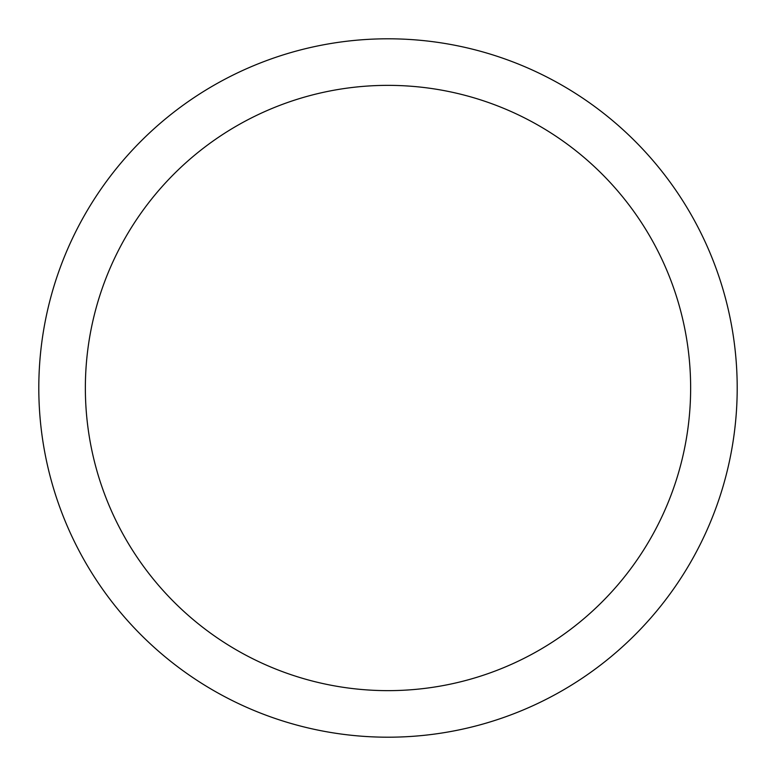 <?xml version="1.0" encoding="UTF-8"?>
<svg xmlns="http://www.w3.org/2000/svg" width="776" height="776" viewBox="0 0 776 776"><rect width="100%" height="100%" fill="white"/><g stroke="black" fill="none" stroke-linecap="round" stroke-linejoin="round"><path stroke-width="1.16" d="M38.8 388A349.2 349.2 0 0 0 388 737.2A349.2 349.2 0 0 0 737.2 388A349.2 349.2 0 0 0 388 38.8A349.2 349.2 0 0 0 38.8 388M690.64 388A302.64 302.64 0 0 1 388 690.64A302.64 302.64 0 0 1 85.36 388A302.64 302.64 0 0 1 388 85.36A302.64 302.64 0 0 1 690.64 388"/></g></svg>
